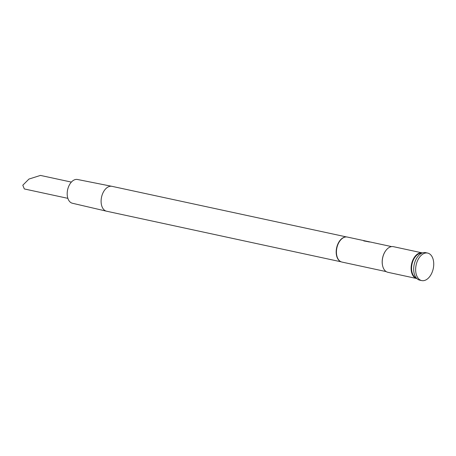 <?xml version="1.0" encoding="UTF-8"?>
<svg xmlns="http://www.w3.org/2000/svg" width="456" height="456" viewBox="0 0 456 456"><rect width="100%" height="100%" fill="white"/><g stroke="black" fill="none" stroke-linecap="round" stroke-linejoin="round"><path stroke-width="0.68" d="M71.37 182.092L40.447 175.417L28.939 179.065L22.8 185.227L24.333 188.949L67.864 198.343M341.185 261.829L106.601 211.213A12.728 7.912 -77.8 0 1 106.522 211.196L72.361 203.239A12.152 7.552 -77.8 0 1 71.432 202.914A12.152 7.552 -77.8 0 1 67.801 189.018A12.152 7.552 -77.8 0 1 77.486 179.487L111.891 186.322A12.728 7.912 -77.8 0 1 111.971 186.333L346.554 236.949M106.522 211.196A12.728 7.912 -77.8 0 1 105.541 210.86A12.728 7.912 -77.8 0 1 101.745 196.302A12.728 7.912 -77.8 0 1 111.891 186.322M346.087 236.949A12.728 7.912 102.2 0 0 345.944 236.949A12.728 7.912 102.2 0 0 336.636 247.83A12.728 7.912 102.2 0 0 340.626 261.584L340.626 261.584A12.728 7.912 102.2 0 0 340.632 261.584L340.888 261.704A12.791 7.951 102.2 0 0 341.949 262.063L386.203 271.611M356.581 239.058A12.791 7.951 102.2 0 0 356.341 238.995L347.341 237.057A12.791 7.951 102.2 0 0 346.229 236.943A12.791 7.951 102.2 0 0 336.876 247.882A12.791 7.951 102.2 0 0 340.888 261.704M385.947 250.407A12.791 7.951 102.2 0 0 385.884 250.486A12.791 7.951 102.2 0 0 382.601 265.717A12.791 7.951 102.2 0 0 382.624 265.82M391.601 246.605L384.106 244.986A12.791 7.951 102.2 0 0 383.861 244.94L382.829 244.718A12.791 7.951 102.2 0 1 383.08 244.764A12.791 7.951 102.2 0 1 383.325 244.826M383.08 244.764L379.614 244.017A12.791 7.951 102.2 0 0 379.369 243.971L378.343 243.749A12.791 7.951 102.2 0 1 378.588 243.795A12.791 7.951 102.2 0 1 378.833 243.857M372.615 242.518L378.588 243.795M372.159 242.41L370.739 242.102A12.791 7.951 102.2 0 0 369.793 241.993L363.723 240.899A12.791 7.951 102.2 0 1 364.572 240.853L368.767 241.748A12.791 7.951 102.2 0 1 369.594 241.857A12.791 7.951 102.2 0 1 370.158 242.016M369.594 241.857L369.126 241.754A12.791 7.951 102.2 0 0 368.881 241.708L365.929 241.07M365.473 240.967L364.053 240.66A12.791 7.951 102.2 0 0 363.802 240.614L362.776 240.392A12.791 7.951 102.2 0 1 363.022 240.437A12.791 7.951 102.2 0 1 363.267 240.5M363.022 240.437L359.562 239.691A12.791 7.951 102.2 0 0 359.311 239.645L358.285 239.423A12.791 7.951 102.2 0 1 358.53 239.468A12.791 7.951 102.2 0 1 358.775 239.531M358.53 239.468L357.367 239.218A12.791 7.951 102.2 0 0 357.122 239.172L356.09 238.95A12.791 7.951 102.2 0 1 356.341 238.995M422.393 252.92A13.11 8.145 102.2 0 0 422.313 252.903L393.414 246.667A13.11 8.145 102.2 0 0 386.015 250.315A13.11 8.145 102.2 0 0 382.647 265.922A13.11 8.145 102.2 0 0 386.796 271.936A13.11 8.145 102.2 0 0 387.885 272.3L416.778 278.536A13.11 8.145 102.2 0 0 416.864 278.553M422.313 252.903A13.11 8.145 102.2 0 0 411.796 263.106A13.11 8.145 102.2 0 0 415.69 278.166A13.11 8.145 102.2 0 0 416.778 278.536M421.789 253.171A12.791 7.951 102.2 0 0 412.093 263.773A12.791 7.951 102.2 0 0 416.032 277.915A12.791 7.951 102.2 0 0 416.413 278.075M427.654 253.074L425.699 252.652A14.068 8.744 102.2 0 0 414.413 263.602A14.068 8.744 102.2 0 0 418.597 279.767A14.068 8.744 102.2 0 0 419.759 280.161L421.72 280.582A14.068 8.744 102.2 0 0 433.006 269.633A14.068 8.744 102.2 0 0 428.822 253.468A14.068 8.744 102.2 0 0 427.654 253.074A14.068 8.744 102.2 0 0 416.368 264.024A14.068 8.744 102.2 0 0 420.552 280.189A14.068 8.744 102.2 0 0 421.72 280.582M369.588 241.988L369.571 241.982A12.665 7.872 102.2 0 0 368.744 241.874L368.767 241.748M368.625 241.857L364.572 240.853M364.555 240.979A12.665 7.872 102.2 0 0 364.127 240.985M345.944 236.949L346.229 236.943"/></g></svg>
